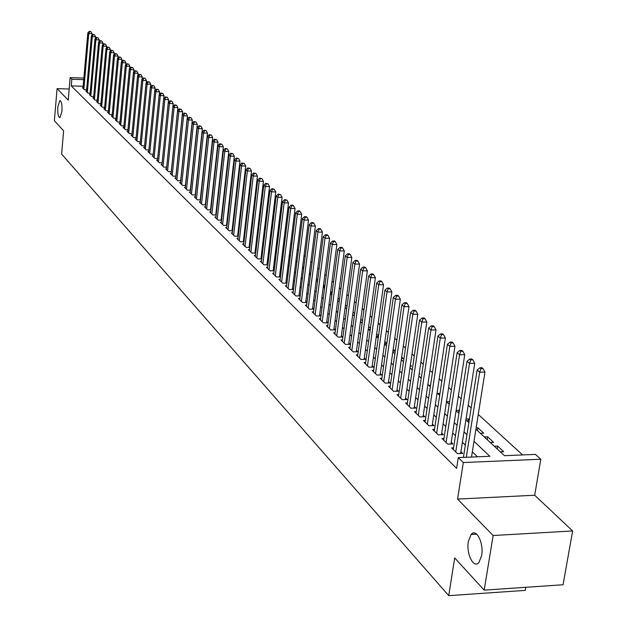 <?xml version="1.0" encoding="UTF-8"?>
<svg xmlns="http://www.w3.org/2000/svg" width="627" height="627" viewBox="0 0 627 627"><rect width="100%" height="100%" fill="white"/><g stroke="black" fill="none" stroke-linecap="round" stroke-linejoin="round"><path stroke-width="0.94" d="M468.353 541.485L471.096 534.486C476.207 527.754 483.997 543.092 481.638 555.546L479.004 562.372C473.8 569.347 466.018 553.853 468.353 541.485M57.825 106.951L59.839 100.594C61.524 101.072 62.23 104.646 61.948 111.316L59.941 117.641C58.248 117.171 57.543 113.605 57.825 106.951M475.924 429.158L504.445 455.688L535.434 454.395L540.803 459.23L463.322 462.538L458.282 457.608L489.852 456.291L474.004 441.314M534.69 495.228L457.577 499.076L493.143 535.521L484.177 590.14L563.077 584.756L572.623 530.959L534.69 495.228L540.803 459.23M525.787 587.303L525.254 590.383L448.728 595.65L61.626 154.077L63.617 130.808L54.377 120.721L57.073 88.642L68.225 100.077L70.153 77.638L83.877 78.061M522.628 454.928L478.26 414.447M471.159 407.973L468.189 405.261M461.174 398.858L458.329 396.264M451.393 389.939L448.673 387.455M441.823 381.208L439.221 378.833M432.45 372.657L429.965 370.392M423.272 364.287L420.897 362.116M414.282 356.081L412.01 354.004M405.465 348.04L403.302 346.057M396.828 340.155L394.759 338.274M388.364 332.435L386.389 330.633M380.056 324.857L378.183 323.14M371.921 317.434L370.126 315.796M363.934 310.146L362.226 308.586M356.097 302.998L354.474 301.516M348.408 295.983L346.872 294.58M340.869 289.102L339.403 287.762M333.462 282.346L332.075 281.076M326.189 275.715L324.872 274.508M319.049 269.202L317.803 268.066M312.042 262.807L310.867 261.725M305.153 256.521L304.04 255.51M298.389 250.353L297.339 249.397M291.743 244.287L290.756 243.386M285.214 238.331L284.29 237.484M278.796 232.468L277.926 231.677M272.486 226.715L271.671 225.971M266.279 221.057L265.519 220.359M260.181 215.492L259.476 214.842M254.186 210.021L253.527 209.418M248.284 204.637L247.673 204.081M242.477 199.339L241.92 198.83M236.771 194.135L236.261 193.665M231.151 189.009L230.689 188.578M225.626 183.962L225.203 183.578M493.143 535.521L572.623 530.959M69.182 88.995L57.073 88.642M463.4 457.357L461.425 457.475M453.58 447.819L451.612 447.897L457.451 453.603L462.64 453.392L460.916 451.722M443.955 438.485L442.035 438.555L447.756 444.135L452.89 443.94L451.213 442.309M434.535 429.338L432.654 429.409L438.257 434.872L443.352 434.683L441.706 433.085M425.31 420.388L423.468 420.451L428.962 425.804L434.009 425.623L432.395 424.056M416.265 411.61L414.471 411.673L419.847 416.916L424.855 416.751L423.272 415.215M407.409 403.012L405.653 403.067L410.928 408.208L415.889 408.052L414.337 406.547M398.733 394.587L397.016 394.642L402.173 399.673L407.103 399.532L405.583 398.059M390.221 386.326L388.544 386.373L393.607 391.311L398.49 391.177L397.001 389.728M381.882 378.23L380.236 378.269L385.197 383.113L390.041 382.987L388.583 381.569M373.7 370.283L372.085 370.322L376.96 375.071L381.765 374.954L380.33 373.567M365.674 362.492L364.099 362.531L368.872 367.187L373.637 367.077L372.234 365.713M357.805 354.851L356.261 354.882L360.948 359.451L365.674 359.349L364.295 358.017M350.085 347.35L348.565 347.382L353.166 351.865L357.852 351.771L356.504 350.462M342.507 339.991L341.017 340.014L345.532 344.419L350.187 344.333L348.855 343.04M335.069 332.765L333.611 332.788L338.039 337.107L342.655 337.028L341.354 335.766M327.764 325.672L326.338 325.695L330.688 329.935L335.265 329.865L333.987 328.619M320.593 318.704L319.198 318.728L323.461 322.889L328.007 322.827L326.753 321.604M313.555 311.87L312.183 311.885L316.376 315.977L320.883 315.914L319.652 314.723M306.642 305.153L305.294 305.161L309.409 309.182L313.884 309.127L312.677 307.951M299.847 298.546L298.523 298.562L302.567 302.512L306.979 302.465L305.819 301.305M293.17 292.064L291.876 292.072L295.85 295.952L300.176 295.913M286.61 285.693L285.34 285.7L289.243 289.509L293.499 289.478M280.167 279.43L278.921 279.438L282.761 283.185L286.931 283.153M273.834 273.27L272.604 273.278L276.382 276.962L280.473 276.938M267.604 267.22L266.397 267.227L270.112 270.84L274.132 270.825M261.483 261.271L260.299 261.271L263.943 264.829L267.894 264.821M255.455 255.416L254.296 255.416L257.885 258.92L261.765 258.912M249.538 249.656L248.394 249.656L251.921 253.104L255.73 253.096M243.707 243.997L242.586 243.997L246.058 247.383L249.805 247.383M237.978 238.425L236.873 238.425L240.29 241.756L243.974 241.763M232.343 232.946L231.253 232.938L234.616 236.222L238.229 236.23M226.794 227.554L225.728 227.546L229.035 230.775L232.586 230.783M221.331 222.24L220.281 222.24L223.533 225.414L227.029 225.43M215.954 217.013L214.92 217.013L218.125 220.14L221.566 220.155M210.664 211.871L209.653 211.863L212.804 214.943L216.182 214.959M205.452 206.808L204.457 206.8L207.561 209.826L210.884 209.849M200.326 201.823L199.347 201.808L202.403 204.794L205.672 204.817M195.271 196.909L194.307 196.902L197.317 199.841L200.538 199.864M190.302 192.074L189.346 192.058L192.317 194.958L195.483 194.989M185.396 187.308L184.463 187.293L187.387 190.146L190.498 190.177M180.576 182.614L179.651 182.598L182.528 185.412L185.6 185.443M175.819 177.99L174.909 177.974L177.747 180.741L180.764 180.78M171.132 173.428L170.238 173.42L173.036 176.148L176.007 176.187M166.516 168.937L165.638 168.929L168.389 171.618L171.312 171.657M161.962 164.517L161.1 164.501L163.812 167.15L166.696 167.19M157.479 160.151L156.625 160.136L159.297 162.746L162.134 162.793M153.059 155.849L152.212 155.841L154.853 158.412L157.651 158.459M148.701 151.616L147.87 151.601L150.472 154.132L153.223 154.179M144.398 147.431L143.583 147.416L146.146 149.916L148.858 149.971M140.166 143.309L139.359 143.293L141.89 145.762L144.563 145.809M135.981 139.249L135.189 139.233L137.681 141.663L140.315 141.718M131.858 135.236L131.082 135.22L133.543 137.619L136.137 137.674M127.798 131.286L127.03 131.27L129.452 133.637L132.015 133.684M123.785 127.383L123.025 127.367L125.424 129.703L127.947 129.758M119.835 123.535L119.083 123.519L121.442 125.823L123.934 125.878M115.932 119.741L115.196 119.718L117.523 121.991L119.969 122.053M112.076 115.995L111.355 115.971L113.652 118.221L116.066 118.276M108.283 112.296L107.562 112.28L109.827 114.49L112.209 114.553M104.529 108.651L103.823 108.628L106.057 110.814L108.408 110.869M100.829 105.046L100.132 105.03L102.342 107.186L104.662 107.241M97.177 101.496L96.487 101.472L98.666 103.604L100.955 103.667M93.572 97.984L92.89 97.969L95.045 100.069L97.303 100.124M90.014 94.52L89.34 94.505L91.464 96.574L93.689 96.636M86.495 91.103L85.836 91.08L87.929 93.133L90.131 93.196M213.588 185.106L213.846 183.045M218.619 189.793L218.854 187.685L219.184 187.99M224.607 193.022L224.184 192.63M230.117 198.124L229.654 197.693M235.721 203.32L235.211 202.842M241.411 208.595L240.854 208.078M247.203 213.956L246.591 213.399M253.081 219.411L252.43 218.807M259.061 224.952L258.355 224.301M265.143 230.587L264.382 229.89M270.425 236.293L271.303 236.293L270.519 235.572M276.695 241.795L277.236 241.795L276.75 241.348M317.286 281.578L317.748 279.344M323.987 287.809L324.292 285.418L324.857 285.936M330.805 294.149L331.119 291.735L332.106 292.652M337.741 300.607L338.063 298.17L339.489 299.494M347.005 306.462L345.469 305.035M354.663 313.563L353.048 312.066M362.469 320.797L360.776 319.221M370.432 328.172L368.645 326.518M378.543 335.696L376.67 333.956M386.812 343.361L384.853 341.543M392.933 351.057L395.073 351.018L393.192 349.27M401.492 358.573L403.185 358.534L401.695 357.155M410.223 366.223L411.453 366.192L410.379 365.196M419.142 374.021L419.878 374.005L419.228 373.402M458.541 412.981L458.964 410.238L459.348 410.591M467.907 421.697L468.338 418.922L469.302 419.808M477.461 430.584L477.907 427.786L483.738 433.194L480.4 433.32M487.21 439.66L487.665 436.839L493.621 442.356L490.259 442.49M497.172 448.924L497.634 446.071L503.716 451.714L500.322 451.848M235.023 205.053L235.525 205.06M240.627 210.061L241.246 210.069M246.395 215.147L247.062 215.147M252.25 220.312L252.979 220.312M258.206 225.555L258.99 225.555M264.265 230.885L265.103 230.885M276.907 244.013L277.393 244.021M282.957 249.64L283.827 249.64M289.274 255.361L290.372 255.361M295.873 261.177L297.033 261.169M302.582 267.086L303.821 267.078M309.417 273.098L310.726 273.09M316.376 279.203L317.591 279.195M323.454 285.418L324.292 285.418M330.672 291.743L331.119 291.735M353.73 315.483L354.404 315.475M361.105 322.341L362.265 322.325M368.613 329.332L370.275 329.3M376.318 336.448L378.442 336.409M384.547 343.682L386.773 343.643M411.665 369.374L412.339 369.358M420.129 377.25L421.36 377.219M428.766 385.284L430.569 385.229M437.568 393.466L439.982 393.403M446.542 401.821L449.59 401.727M456.15 410.324L458.964 410.238M466.033 419.001L468.338 418.922M476.136 427.849L477.907 427.786M484.318 436.964L487.665 436.839M494.256 446.205L497.634 446.071M504.406 455.649L507.854 455.539M83.156 86.267L71.266 85.915L456.605 468.353L458.282 457.608M477.515 456.809L472.335 451.84M465.328 445.123L462.389 442.317M455.461 435.679L452.647 432.983M445.805 426.423L443.117 423.852M436.345 417.363L433.774 414.902M427.089 408.49L424.628 406.139M418.013 399.799L415.67 397.549M409.125 391.287L406.884 389.132M400.418 382.94L398.27 380.887M391.875 374.758L389.829 372.799M383.505 366.74L381.553 364.867M375.299 358.871L373.441 357.092M367.25 351.159L365.478 349.458M359.349 343.588L357.664 341.974M351.598 336.166L349.999 334.63M343.996 328.885L342.467 327.419M336.534 321.729L335.084 320.342M329.206 314.715L327.835 313.39M322.012 307.818L320.71 306.572M314.95 301.054L313.712 299.871M308.014 294.4L306.846 293.287M301.195 287.871L300.09 286.821M294.502 281.46L293.46 280.465M287.918 275.151L286.939 274.218M281.452 268.959L280.535 268.082M275.096 262.87L274.234 262.047M268.85 256.882L268.042 256.114M262.705 250.996L261.953 250.275M256.662 245.212L255.965 244.538M250.722 239.522L250.071 238.895M244.883 233.918L244.279 233.346M239.13 228.408L238.581 227.883M233.479 222.993L232.97 222.507M227.907 217.663L227.444 217.216M222.436 212.412L222.013 212.012M83.023 87.725L82.372 87.709L84.441 89.732L86.612 89.794M221.621 219.646L221.206 219.246M227.084 224.952L226.621 224.497M232.641 230.336L232.131 229.843M238.284 235.807L237.727 235.266M244.013 241.364L243.417 240.784M249.844 247.022L249.193 246.395M255.769 252.767L255.071 252.093M261.796 258.614L261.044 257.885M267.925 264.555L267.126 263.779M274.156 270.598L273.301 269.767M280.496 276.75L279.579 275.856M286.947 283.004L285.975 282.056M293.507 289.368L292.472 288.365M300.184 295.842L299.087 294.776M457.577 499.076L463.322 462.538M71.266 85.915L71.839 79.284L70.153 77.638M484.177 590.14L454.693 557.936L448.728 595.65M223.949 194.754L224.372 195.146M229.411 199.833L229.882 200.264M234.968 204.998L235.478 205.476M240.611 210.249L241.168 210.766M246.34 215.578L246.944 216.143M252.172 221.002L252.822 221.613M258.097 226.519L258.802 227.17M264.116 232.123L264.876 232.821M270.245 237.821L271.052 238.573M276.476 243.613L277.338 244.42M282.808 249.507L283.733 250.369M289.259 255.502L290.238 256.419M295.819 261.608L296.861 262.58M302.488 267.815L303.601 268.85M309.283 274.132L310.459 275.229M316.196 280.567L317.442 281.719M323.234 287.111L324.551 288.334M330.405 293.781L331.785 295.066M337.702 300.576L339.16 301.932M345.14 307.489L346.676 308.915M352.711 314.535L354.333 316.039M360.431 321.714L362.132 323.297M368.3 329.034L370.079 330.695M376.318 336.495L378.191 338.235M384.492 344.098L386.451 345.924M392.823 351.849L394.885 353.761M401.319 359.757L403.482 361.763M409.995 367.822L412.252 369.922M418.836 376.051L421.203 378.253M427.865 384.445L430.341 386.749M437.082 393.019L439.668 395.433M446.487 401.774L449.198 404.29M456.095 410.709L458.925 413.342M465.908 419.831L468.863 422.582M83.736 79.653L71.839 79.284M466.966 434.668L464.019 431.878M457.067 425.31L454.246 422.645M447.38 416.156L444.684 413.601M437.889 407.182L435.31 404.744M428.602 398.404L426.133 396.068M419.494 389.798L417.143 387.572M410.575 381.373L408.326 379.241M401.836 373.112L399.689 371.074M393.27 365.016L391.224 363.072M384.876 357.077L382.917 355.227M376.639 349.294L374.774 347.53M368.566 341.66L366.787 339.975M360.643 334.167L358.95 332.569M352.868 326.824L351.261 325.303M345.242 319.613L343.706 318.171M337.757 312.536L336.299 311.164M330.405 305.592L329.026 304.291M323.187 298.773L321.886 297.535M316.102 292.08L314.864 290.904M309.142 285.497L307.975 284.392M302.308 279.039L301.203 277.996M295.599 272.69L294.557 271.71M289 266.459L288.02 265.534M282.511 260.33L281.594 259.46M276.139 254.303L275.277 253.488M269.876 248.386L269.069 247.618M263.716 242.563L262.956 241.85M257.658 236.834L256.952 236.175M251.701 231.206L251.051 230.587M245.839 225.665L245.235 225.101M240.078 220.218L239.522 219.693M234.404 214.857L233.895 214.379M228.824 209.583L228.361 209.144M223.33 204.394L222.914 203.994M91.926 35.331L92.067 33.733L88.736 33.599L83.838 89.136M89.63 31.656L90.962 31.703L89.277 31.35L89.63 31.656L88.736 33.599L87.858 32.839L82.976 88.297M92.067 33.733L90.962 31.703M89.277 31.35L87.858 32.839M95.484 38.451L95.633 36.797L92.279 36.672L87.318 92.53M93.172 34.704L94.512 34.759L92.82 34.399L93.172 34.704L92.279 36.672L91.385 35.896L86.448 91.675M95.633 36.797L94.512 34.759M92.82 34.399L91.385 35.896M99.082 41.617L99.238 39.909L95.868 39.775L90.844 95.97M96.77 37.8L98.118 37.855L96.401 37.487L96.77 37.8L95.868 39.775L94.967 38.999L89.959 95.108M99.238 39.909L98.118 37.855M96.401 37.487L94.967 38.999M102.734 44.823L102.891 43.051L99.497 42.926L94.411 99.45M100.406 40.935L101.762 40.99L100.038 40.622L100.406 40.935L99.497 42.926L98.588 42.134L93.517 98.58M102.891 43.051L101.762 40.99M100.038 40.622L98.588 42.134M106.425 48.067L106.598 46.241L103.181 46.116L98.031 102.977M104.09 44.109L105.454 44.164L103.721 43.788L104.09 44.109L103.181 46.116L102.256 45.309L97.122 102.091M106.598 46.241L105.454 44.164M103.721 43.788L102.256 45.309M110.172 51.351L110.344 49.47L106.911 49.345L101.692 106.551M107.828 47.323L109.2 47.378L107.452 47.001L107.828 47.323L106.911 49.345L105.979 48.53L100.775 105.657M110.344 49.47L109.2 47.378M107.452 47.001L105.979 48.53M113.965 54.69L114.145 52.746L110.697 52.621L105.407 110.172M111.614 50.583L112.993 50.638L111.23 50.254L111.614 50.583L110.697 52.621L109.741 51.798L104.474 109.263M114.145 52.746L112.993 50.638M111.23 50.254L109.741 51.798M117.813 58.068L117.994 56.062L114.522 55.936L109.169 113.84M115.446 53.891L116.834 53.938L115.062 53.554L115.446 53.891L114.522 55.936L113.565 55.105L108.22 112.923M117.994 56.062L116.834 53.938M115.062 53.554L113.565 55.105M121.709 61.485L121.897 59.424L118.409 59.299L112.978 117.562M119.334 57.237L120.729 57.284L118.942 56.9L119.334 57.237L118.409 59.299L117.429 58.452L112.021 116.63M121.897 59.424L120.729 57.284M118.942 56.9L117.429 58.452M125.651 64.957L125.855 62.825L122.343 62.708L116.841 121.332M123.276 60.631L124.679 60.678L122.876 60.286L123.276 60.631L122.343 62.708L121.356 61.854L115.87 120.384M125.855 62.825L124.679 60.678M122.876 60.286L121.356 61.854M129.656 68.476L129.867 66.282L126.333 66.164L120.752 125.149M127.265 64.064L128.684 64.119L126.866 63.719L127.265 64.064L126.333 66.164L125.329 65.294L119.773 124.185M129.867 66.282L128.684 64.119M126.866 63.719L125.329 65.294M133.716 72.042L133.927 69.777L130.377 69.66L124.718 129.021M131.317 67.551L132.736 67.598L130.91 67.207L131.317 67.551L130.377 69.66L129.358 68.782L123.723 128.049M133.927 69.777L132.736 67.598M130.91 67.207L129.358 68.782M137.822 75.663L138.05 73.328L134.476 73.21L128.747 132.94M135.416 71.086L136.851 71.133L135.009 70.733L135.416 71.086L134.476 73.21L133.441 72.324L127.736 131.952M138.05 73.328L136.851 71.133M135.009 70.733L133.441 72.324M141.992 79.331L142.227 76.925L138.63 76.815L132.822 136.921M139.578 74.668L141.02 74.715L139.163 74.307L139.578 74.668L138.63 76.815L137.587 75.906L131.795 135.918M142.227 76.925L141.02 74.715M139.163 74.307L137.587 75.906M146.224 83.054L146.467 80.577L142.846 80.46L136.952 140.95M143.795 78.304L145.245 78.351L143.371 77.936L143.795 78.304L142.846 80.46L141.78 79.543L135.918 139.939M146.467 80.577L145.245 78.351M143.371 77.936L141.78 79.543M150.511 86.824L150.762 84.277L147.118 84.167L141.146 145.041M148.074 81.988L149.532 82.035L147.643 81.62L148.074 81.988L147.118 84.167L146.044 83.234L140.095 144.014M150.762 84.277L149.532 82.035M147.643 81.62L146.044 83.234M154.861 90.656L155.12 88.031L151.452 87.921L145.401 149.187M152.416 85.727L153.881 85.774L151.977 85.35L152.416 85.727L151.452 87.921L150.362 86.973L144.328 148.144M155.12 88.031L153.881 85.774M151.977 85.35L150.362 86.973M159.266 94.536L159.54 91.832L155.849 91.73L149.712 153.396M156.821 89.52L158.294 89.559L156.374 89.136L156.821 89.52L155.849 91.73L154.744 90.774L148.623 152.337M159.54 91.832L158.294 89.559M156.374 89.136L154.744 90.774M163.741 98.478L164.023 95.696L160.308 95.594L154.085 157.659M161.28 93.36L162.769 93.407L160.833 92.976L161.28 93.36L160.308 95.594L159.187 94.622L152.98 156.585M164.023 95.696L162.769 93.407M160.833 92.976L159.187 94.622M166.672 167.19L173.185 103.588L169.423 103.486L168.271 102.483L168.569 99.615L164.83 99.513L158.513 161.985M165.81 97.263L167.307 97.31L165.356 96.871L165.81 97.263L164.83 99.513L163.694 98.525L157.401 160.896M168.569 99.615L167.307 97.31M165.356 96.871L163.694 98.525M170.411 101.221L171.916 101.26L169.948 100.822L170.411 101.221L169.423 103.486L163.02 166.374M161.884 165.269L168.271 102.483L169.948 100.822M173.185 103.588L171.916 101.26M171.257 171.657L177.872 107.625L174.087 107.523L167.581 170.826M175.074 105.242L176.587 105.281L174.604 104.834L175.074 105.242L174.087 107.523L172.911 106.504L166.437 169.705M177.872 107.625L176.587 105.281M174.604 104.834L172.911 106.504M175.913 176.187L182.622 111.716L178.813 111.614L172.213 175.348M179.808 109.317L181.328 109.357L179.33 108.902L179.808 109.317L178.813 111.614L177.621 110.587L171.053 174.212M182.622 111.716L181.328 109.357M179.33 108.902L177.621 110.587M180.639 180.78L187.449 115.87L183.609 115.776L176.916 179.933M184.612 113.456L186.148 113.495L184.126 113.04L184.612 113.456L183.609 115.776L182.402 114.725L175.732 178.781M187.449 115.87L186.148 113.495M184.126 113.04L182.402 114.725M185.427 185.443L192.34 120.086L188.484 119.992L181.689 184.589M189.487 117.649L191.031 117.688L188.993 117.233L189.487 117.649L188.484 119.992L187.254 118.934L180.49 183.421M192.34 120.086L191.031 117.688M188.993 117.233L187.254 118.934M190.294 190.177L197.317 124.365L193.429 124.271L186.532 189.315M194.441 121.912L195.992 121.951L193.939 121.489L194.441 121.912L193.429 124.271L192.183 123.198L185.31 188.124M197.317 124.365L195.992 121.951M193.939 121.489L192.183 123.198M195.24 194.981L202.364 128.707L198.445 128.621L191.447 194.111M199.464 126.246L201.032 126.278L198.955 125.808L199.464 126.246L198.445 128.621L197.184 127.532L190.208 192.904M202.364 128.707L201.032 126.278M198.955 125.808L197.184 127.532M200.248 199.864L207.482 133.12L203.548 133.042L196.439 198.978M204.567 130.643L206.142 130.675L204.057 130.197L204.567 130.643L203.548 133.042L202.262 131.929L195.185 197.756M207.482 133.12L206.142 130.675M204.057 130.197L202.262 131.929M205.342 204.817L212.686 137.603L208.72 137.525L201.51 203.924M209.747 135.103L211.338 135.134L209.23 134.656L209.747 135.103L208.72 137.525L207.419 136.396L200.232 202.678M212.686 137.603L211.338 135.134M209.23 134.656L207.419 136.396M210.515 209.849L217.977 142.157L213.979 142.078L206.651 208.94M215.014 139.633L216.613 139.672L214.481 139.178L215.014 139.633L213.979 142.078L212.655 140.934L205.358 207.678M217.977 142.157L216.613 139.672M214.481 139.178L212.655 140.934M215.766 214.959L223.345 146.781L219.325 146.702L211.879 214.042M220.359 144.241L221.974 144.273L219.826 143.779L220.359 144.241L219.325 146.702L217.977 145.542L210.57 212.757M223.345 146.781L221.974 144.273M219.826 143.779L217.977 145.542M221.104 220.148L228.8 151.475L224.748 151.405L217.193 219.223M225.791 148.92L227.413 148.952L225.25 148.45L225.791 148.92L224.748 151.405L223.384 150.221L215.853 217.922M228.8 151.475L227.413 148.952M225.25 148.45L223.384 150.221M226.519 225.422L234.341 156.248L230.266 156.178L222.585 224.482M231.316 153.67L232.946 153.701L230.76 153.192L231.316 153.67L230.266 156.178L228.879 154.979L221.229 223.157M234.341 156.248L232.946 153.701M230.76 153.192L228.879 154.979M232.021 230.783L239.969 161.1L235.862 161.029L228.063 229.827M236.92 158.506L238.566 158.529L236.355 158.02L236.92 158.506L235.862 161.029L234.459 159.814L226.684 228.487M239.969 161.1L238.566 158.529M236.355 158.02L234.459 159.814M237.617 236.23L245.698 166.03L241.56 165.967L233.636 235.258M242.618 163.412L244.271 163.435L242.046 162.918L242.618 163.412L241.56 165.967L240.125 164.721L232.233 233.895M245.698 166.03L244.271 163.435M242.046 162.918L240.125 164.721M243.3 241.756L251.513 171.038L247.344 170.975L239.295 240.784M248.417 168.404L250.079 168.428L247.83 167.895L248.417 168.404L247.344 170.975L245.894 169.713L237.868 239.389M251.513 171.038L250.079 168.428M247.83 167.895L245.894 169.713M249.084 247.383L257.423 176.132L253.23 176.069L245.039 246.387M254.303 173.475L255.981 173.499L253.708 172.958L254.303 173.475L253.23 176.069L251.748 174.792L243.597 244.977M257.423 176.132L255.981 173.499M253.708 172.958L251.748 174.792M254.954 253.096L263.434 181.305L259.21 181.25L250.886 252.093M260.291 178.632L261.984 178.648L259.688 178.107L260.291 178.632L259.21 181.25L257.705 179.949L249.421 250.659M263.434 181.305L261.984 178.648M259.688 178.107L257.705 179.949M260.926 258.912L269.547 186.572L265.292 186.525L256.835 257.893M266.381 183.876L268.082 183.891L265.77 183.343L266.381 183.876L265.292 186.525L263.763 185.2L255.338 256.435M269.547 186.572L268.082 183.891M265.77 183.343L263.763 185.2M266.992 264.821L275.77 191.925L271.483 191.878L262.878 263.787M272.573 189.205L274.289 189.221L271.946 188.664L272.573 189.205L271.483 191.878L269.923 190.53L261.357 262.305M275.77 191.925L274.289 189.221M271.946 188.664L269.923 190.53M273.168 270.833L282.095 197.372L277.769 197.333L269.022 269.782M278.874 194.629L280.598 194.644L278.239 194.08L278.874 194.629L277.769 197.333L276.193 195.961L267.478 268.278M282.095 197.372L280.598 194.644M278.239 194.08L276.193 195.961M279.446 276.946L288.522 202.913L284.172 202.874L275.277 275.88M285.277 200.146L287.017 200.162L284.634 199.59L285.277 200.146L284.172 202.874L282.565 201.479L273.701 274.352M288.522 202.913L287.017 200.162M284.634 199.59L282.565 201.479M285.834 283.161L295.066 208.548L290.685 208.517L281.633 282.087M291.798 205.758L293.546 205.774L292.887 205.209L291.14 205.194L291.798 205.758L290.685 208.517L289.047 207.098L280.034 280.528M295.066 208.548L293.546 205.774M291.14 205.194L289.047 207.098M292.331 289.486L301.728 214.285L297.316 214.254L288.106 288.396M298.428 211.471L300.192 211.487L299.526 210.907L297.762 210.899L298.428 211.471L297.316 214.254L295.646 212.812L286.476 286.805M301.728 214.285L300.192 211.487M297.762 210.899L295.646 212.812M298.946 295.928L308.508 220.116L304.056 220.093L294.682 294.815M305.184 217.287L306.964 217.295L306.282 216.715L304.503 216.699L305.184 217.287L304.056 220.093L302.363 218.627L293.028 293.201M308.508 220.116L306.964 217.295M304.503 216.699L302.363 218.627M305.67 302.473L315.405 226.057L310.921 226.041L301.383 301.352M312.05 223.204L313.845 223.212L313.147 222.616L311.36 222.609L312.05 223.204L310.921 226.041L309.197 224.544L299.698 299.706M315.405 226.057L313.845 223.212M311.36 222.609L309.197 224.544M312.52 309.142L322.427 232.108L317.913 232.1L308.202 308.006M319.049 229.231L320.852 229.239L320.146 228.628L318.344 228.62L319.049 229.231L317.913 232.1L316.157 230.571L306.485 306.329M322.427 232.108L320.852 229.239M318.344 228.62L316.157 230.571M319.496 315.937L329.583 238.268L325.029 238.26L315.146 314.778M326.173 235.368L327.992 235.368L327.27 234.749L325.452 234.749L326.173 235.368L325.029 238.26L323.242 236.708L313.398 313.077M329.583 238.268L327.992 235.368M325.452 234.749L323.242 236.708M326.589 322.842L336.864 244.538L332.279 244.538L322.215 321.675M333.423 241.614L335.257 241.614L334.528 240.987L332.694 240.98L333.423 241.614L332.279 244.538L330.453 242.955L320.436 319.935M336.864 244.538L335.257 241.614M332.694 240.98L330.453 242.955M333.823 329.888L344.286 250.925L339.662 250.933L329.41 328.697M340.814 247.978L342.663 247.978L341.919 247.336L340.069 247.336L340.814 247.978L339.662 250.933L337.804 249.319L327.6 326.926M344.286 250.925L342.663 247.978M340.069 247.336L337.804 249.319M341.182 337.052L351.841 257.438L347.178 257.446L336.746 335.845M348.346 254.46L350.203 254.452L349.443 253.802L347.585 253.802L348.346 254.46L347.178 257.446L345.289 255.808L334.896 334.042M351.841 257.438L350.203 254.452M347.585 253.802L345.289 255.808M348.683 344.356L359.545 264.069L354.843 264.085L344.207 343.126M356.011 261.067L357.892 261.059L357.116 260.393L355.243 260.401L356.011 261.067L354.843 264.085L352.915 262.415L342.326 341.292M359.545 264.069L357.892 261.059M355.243 260.401L352.915 262.415M356.316 351.802L367.391 270.825L362.657 270.848L351.818 350.556M363.832 267.792L365.721 267.792L364.93 267.11L363.041 267.118L363.832 267.792L362.657 270.848L360.69 269.148L349.905 348.683M367.391 270.825L365.721 267.792M363.041 267.118L360.69 269.148M364.107 359.389L375.385 277.714L370.612 277.745L359.569 358.119M371.795 274.657L373.708 274.65L372.9 273.952L370.996 273.968L371.795 274.657L370.612 277.745L368.613 276.005L357.617 356.214M375.385 277.714L373.708 274.65M370.996 273.968L368.613 276.005M372.038 367.116L383.544 284.736L378.732 284.768L367.477 365.823M379.915 281.648L381.843 281.641L381.02 280.935L379.1 280.943L379.915 281.648L378.732 284.768L376.686 283.004L365.486 363.879M383.544 284.736L381.843 281.641M379.1 280.943L376.686 283.004M380.127 374.993L391.859 291.9L387.008 291.939L375.534 373.684M388.199 288.781L390.143 288.765L389.304 288.052L387.361 288.067L388.199 288.781L387.008 291.939L384.923 290.136L373.504 371.701M391.859 291.9L390.143 288.765M387.361 288.067L384.923 290.136M388.372 383.026L400.339 299.197L395.441 299.251L383.748 381.694M396.648 296.054L398.6 296.038L397.745 295.309L395.794 295.325L396.648 296.054L395.441 299.251L393.317 297.41L381.678 379.68M400.339 299.197L398.6 296.038M395.794 295.325L393.317 297.41M396.781 391.224L408.984 306.65L404.054 306.705L392.118 389.869M405.261 303.476L407.236 303.452L406.367 302.708L404.391 302.731L405.261 303.476L404.054 306.705L401.883 304.824L390.01 387.807M408.984 306.65L407.236 303.452M404.391 302.731L401.883 304.824M405.356 399.579L417.809 314.245L412.84 314.315L400.661 398.2M414.055 311.047L416.038 311.023L415.152 310.255L413.162 310.287L414.055 311.047L412.84 314.315L410.622 312.395L398.513 396.099M417.809 314.245L416.038 311.023M413.162 310.287L410.622 312.395M414.11 408.106L426.815 322.004L421.799 322.074L409.384 406.704M423.021 318.775L425.028 318.743L424.118 317.967L422.12 317.991L423.021 318.775L421.799 322.074L419.541 320.123L407.182 404.564M426.815 322.004L425.028 318.743M422.12 317.991L419.541 320.123M423.037 416.814L436.008 329.92L430.945 329.998L418.272 415.38M432.175 326.659L434.197 326.628L433.273 325.828L431.251 325.86L432.175 326.659L430.945 329.998L428.641 327.999L416.038 413.193M436.008 329.92L434.197 326.628M431.251 325.86L428.641 327.999M432.152 425.694L445.389 338L440.287 338.086L427.355 424.236M441.526 334.708L443.563 334.669L442.615 333.862L440.577 333.893L441.526 334.708L440.287 338.086L437.936 336.048L425.067 422.002M445.389 338L443.563 334.669M440.577 333.893L437.936 336.048M438.242 434.864L441.455 434.738L454.967 346.245L449.825 346.347L436.619 433.273M451.064 342.922L453.125 342.883L452.161 342.06L450.108 342.099L451.064 342.922L449.825 346.347L447.419 344.27L434.284 431M454.967 346.245L453.125 342.883M450.108 342.099L447.419 344.27M447.717 444.104L450.954 443.971L464.756 354.678L459.567 354.788L446.079 442.505M460.814 351.316L462.891 351.277L461.903 350.43L459.834 350.469L460.814 351.316L459.567 354.788L457.114 352.656L443.697 440.178M464.756 354.678L462.891 351.277M459.834 350.469L457.114 352.656M457.389 453.54L460.657 453.407L474.749 363.284L469.513 363.401L455.743 451.926M470.775 359.898L472.868 359.851L471.857 358.981L469.764 359.028L470.775 359.898L469.513 363.401L467.005 361.23L453.305 449.551M474.749 363.284L472.868 359.851M469.764 359.028L467.005 361.23M475.658 534.228L475.258 533.24M472.578 534.4L472.107 533.585M471.512 457.059L484.969 372.077L479.686 372.211L466.284 457.271M480.948 368.66L483.056 368.605L482.03 367.72L479.921 367.775L480.948 368.66L479.686 372.211L477.123 369.993L463.4 457.397M484.969 372.077L483.056 368.605M479.921 367.775L477.123 369.993M471.096 534.486L476.716 534.165M59.839 100.594L60.263 100.61"/></g></svg>
